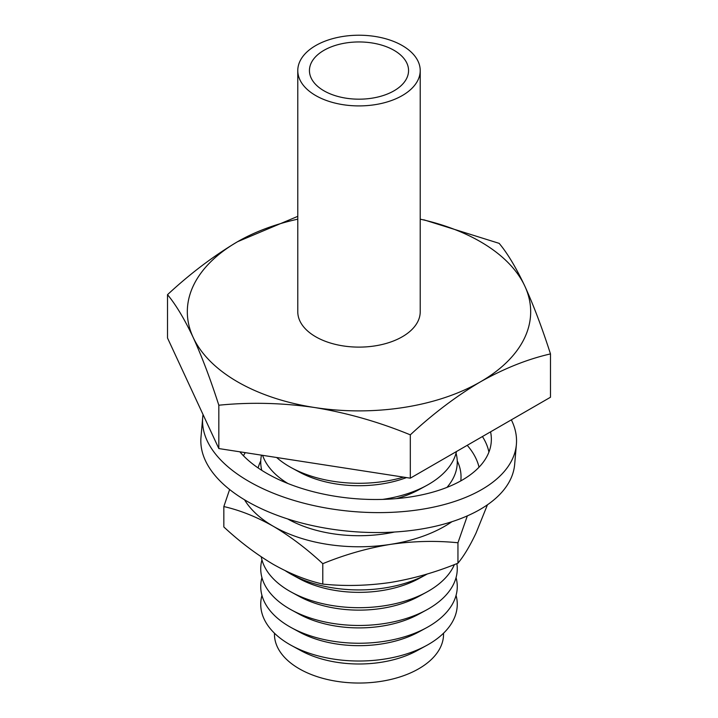 <?xml version="1.0" encoding="UTF-8"?>
<svg xmlns="http://www.w3.org/2000/svg" width="718" height="718" viewBox="0 0 718 718"><rect width="100%" height="100%" fill="white"/><g stroke="black" fill="none" stroke-linecap="round" stroke-linejoin="round"><path stroke-width="1.08" d="M394.047 50.332A49.56 28.612 0 0 0 340.036 44.13A49.56 28.612 0 0 0 309.44 70.57A49.56 28.612 0 0 0 323.953 90.8A49.56 28.612 0 0 0 377.964 97.002A49.56 28.612 0 0 0 408.56 70.57A49.56 28.612 0 0 0 394.047 50.332M315.714 95.557A61.218 35.344 0 0 0 382.425 103.221A61.218 35.344 0 0 0 420.218 70.57A61.218 35.344 0 0 0 402.286 45.575A61.218 35.344 0 0 0 335.575 37.91A61.218 35.344 0 0 0 297.782 70.57A61.218 35.344 0 0 0 315.714 95.557M297.782 70.57L297.782 311.774A61.218 35.344 0 0 0 315.714 336.769A61.218 35.344 0 0 0 382.425 344.425A61.218 35.344 0 0 0 420.218 311.774L420.218 70.57M297.782 219.169A171.683 99.12 0 0 0 237.604 241.688A171.683 99.12 0 0 0 193.169 337.424A171.683 99.12 0 0 0 237.604 381.859A171.683 99.12 0 0 0 314.565 407.51A171.683 99.12 0 0 0 480.396 381.859A171.683 99.12 0 0 0 524.831 286.123A171.683 99.12 0 0 0 420.218 219.169M297.782 216.342L237.604 241.688C213.56 255.94 190.198 273.603 167.518 294.667C175.892 304.728 184.445 318.98 193.169 337.424C201.92 356.613 210.464 379.212 218.828 405.221C250.088 402.062 282.003 402.825 314.565 407.51C347.207 412.904 379.122 422.013 410.31 434.848C432.99 413.774 456.352 396.112 480.396 381.859C504.135 368.469 527.506 359.153 550.482 353.911C542.108 327.866 533.555 305.267 524.831 286.123C516.08 267.608 507.536 253.355 499.172 243.366L423.826 219.807M274.455 633.204L274.455 634.227A84.544 48.806 0 0 0 299.218 668.745A84.544 48.806 0 0 0 391.355 679.327A84.544 48.806 0 0 0 443.544 634.227L443.544 633.204M261.944 595.41A98.267 56.731 0 0 0 289.516 644.405A98.267 56.731 0 0 0 291.562 645.554L300.977 650.688A84.544 48.806 0 0 0 417.023 650.688L426.438 645.554A98.267 56.731 0 0 0 456.056 595.41M291.562 645.554A98.267 56.731 0 0 0 426.438 645.554M261.944 577.631A98.267 56.731 0 0 0 289.516 626.635A98.267 56.731 0 0 0 291.562 627.783L299.244 631.966A87.066 50.269 0 0 0 418.756 631.966L426.438 627.783A98.267 56.731 0 0 0 456.056 577.631M291.562 627.783A98.267 56.731 0 0 0 426.438 627.783M261.944 559.86A98.267 56.731 0 0 0 289.516 608.864A98.267 56.731 0 0 0 291.562 610.004L299.244 614.195A87.066 50.269 0 0 0 418.756 614.195L426.438 610.004A98.267 56.731 0 0 0 456.863 563.612M291.562 610.004A98.267 56.731 0 0 0 426.438 610.004M261.262 556.845A98.267 56.731 0 0 0 289.516 591.093A98.267 56.731 0 0 0 291.562 592.233L299.244 596.425A87.066 50.269 0 0 0 418.756 596.425L426.438 592.233A98.267 56.731 0 0 0 454.395 564.581M291.562 592.233A98.267 56.731 0 0 0 426.438 592.233M285.342 570.756A98.267 56.731 0 0 0 289.516 573.314A98.267 56.731 0 0 0 291.562 574.463L299.244 578.645A87.066 50.269 0 0 0 418.756 578.645L426.438 574.463A98.267 56.731 0 0 0 427.372 573.951M291.562 574.463A98.267 56.731 0 0 0 426.438 574.463M446.946 487.414A98.267 56.731 0 0 0 456.056 453.22M396.417 498.615A87.066 50.269 0 0 0 418.756 489.784L426.438 485.592A98.267 56.731 0 0 0 456.469 451.532M382.622 499.405A98.267 56.731 0 0 0 426.438 485.592M276.636 457.501A98.267 56.731 0 0 0 289.516 466.673A98.267 56.731 0 0 0 291.562 467.822L299.244 472.013A87.066 50.269 0 0 0 406.469 477.587M291.562 467.822A98.267 56.731 0 0 0 403.525 477.138M262.6 455.329A98.267 56.731 0 0 0 287.909 483.501M261.478 455.158A98.267 56.731 0 0 0 261.774 470.353M410.31 434.848L410.31 478.179L550.482 397.251L550.482 353.911M167.518 294.667L167.518 338.007L218.828 448.562L410.31 478.179M218.828 405.221L218.828 448.562M488.913 452.125A132.157 67.905 4.9 0 0 482.424 436.544M239.866 451.819A132.157 67.905 4.9 0 0 266.611 473.27A132.157 67.905 4.9 0 0 407.438 497.377A132.157 67.905 4.9 0 0 491.22 442.279A132.157 67.905 4.9 0 0 490.574 431.841M203.041 414.555A157.422 80.892 4.9 0 0 202.709 417.329A157.422 80.892 4.9 0 0 248.841 481.374A157.422 80.892 4.9 0 0 416.593 510.085A157.422 80.892 4.9 0 0 516.386 444.46A157.422 80.892 4.9 0 0 511.351 419.851M202.709 417.329L200.986 437.262A157.422 80.892 4.9 0 0 247.118 501.308A157.422 80.892 4.9 0 0 414.869 530.019A157.422 80.892 4.9 0 0 514.662 464.393L516.386 444.46M457.24 460.893A102.037 58.912 180 0 1 460.785 480.925M394.568 532.02A102.037 58.912 180 0 1 287.685 518.943M229.616 489.505L223.837 506.558C239.991 510.238 256.479 516.816 273.307 526.285C290.171 536.256 306.658 548.723 322.786 563.684C344.855 554.628 367.383 548.193 390.368 544.388C413.397 541.067 435.925 540.528 457.949 542.772L467.328 515.91M487.432 504.835L476.061 532.998C469.886 546.057 463.846 556.118 457.949 563.181C435.88 572.237 413.353 578.672 390.368 582.477C367.329 585.798 344.802 586.337 322.786 584.093C306.559 580.395 290.072 573.826 273.307 564.366C256.335 554.305 239.848 541.839 223.837 526.967L223.837 506.558M457.949 563.181L457.949 542.772M322.786 584.093L322.786 563.684M451.891 521.744A121.189 69.969 180 0 1 390.368 544.388A121.189 69.969 180 0 1 273.307 526.285A121.189 69.969 180 0 1 244.533 499.791M467.221 445.322A121.189 69.969 180 0 1 479.041 467.212M243.438 455.742A121.189 69.969 180 0 1 245.269 452.654M258.13 467.939A102.037 58.912 180 0 1 260.76 460.893"/></g></svg>

